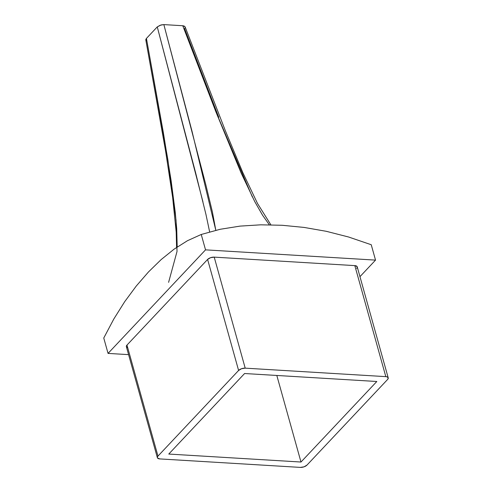 <?xml version="1.0" encoding="UTF-8"?>
<svg xmlns="http://www.w3.org/2000/svg" width="492" height="492" viewBox="0 0 492 492"><rect width="100%" height="100%" fill="white"/><g stroke="black" fill="none" stroke-linecap="round" stroke-linejoin="round"><path stroke-width="0.74" d="M359.959 276.658L375.531 260.114L205.533 249.856L108.055 353.404L128.59 354.64L108.055 353.404L103.757 338.022L108.055 353.404L205.533 249.856L201.24 234.475L205.533 249.856L375.531 260.114L371.239 244.733L375.531 260.114L359.959 276.658M127.342 347.604L126.499 346.971M126.339 346.546L126.973 345.083L207.606 259.438L210.539 257.703L214.211 257.132L354.824 265.618L357.087 266.547L357.217 267.433L356.614 268.429M103.757 338.022L113.855 318.933L124.722 301.639L136.29 286L148.504 271.928L161.13 259.604L174.113 249.143L187.483 240.699L201.24 234.475L220.188 229.278L240.059 226.111L260.766 224.819L282.242 225.287L304.087 227.427L326.196 231.289L348.582 237.003L371.239 244.733L348.582 237.003L326.196 231.289L304.087 227.427L282.242 225.287L260.766 224.819L240.059 226.111L220.188 229.278L201.24 234.475L187.483 240.699L174.113 249.143L161.13 259.604L148.504 271.928L136.29 286L124.722 301.639L113.855 318.933L103.757 338.022M238.602 370.458L157.969 456.102L157.366 457.105L157.495 457.984L159.759 458.913L300.372 467.4L304.044 466.828L306.977 465.094L387.61 379.449L388.243 377.985L387.241 376.927L385.82 376.638L245.207 368.151L241.535 368.723L238.602 370.458L157.969 456.102L126.973 345.083L207.606 259.438L238.602 370.458A4.981 2.276 -15.6 0 1 245.207 368.151L214.211 257.132L354.824 265.618L385.82 376.638L245.207 368.151L214.211 257.132A4.981 2.276 164.4 0 0 207.606 259.438L238.602 370.458M244.592 373.52L376.811 381.497L300.987 462.031L168.768 454.054L244.592 373.52L168.768 454.054L300.987 462.031L376.811 381.497L244.592 373.52M157.366 457.695A4.981 2.276 -15.6 0 1 157.969 456.102L126.973 345.083A4.981 2.276 164.4 0 0 126.37 346.682L157.366 457.695A4.981 2.276 -15.6 0 0 159.759 458.913L300.372 467.4A4.981 2.276 -15.6 0 0 306.977 465.094L387.61 379.449A4.981 2.276 -15.6 0 0 388.213 377.856A4.981 2.276 -15.6 0 0 385.82 376.638L354.824 265.618A4.981 2.276 164.4 0 1 357.217 266.836L388.213 377.856M276.818 375.464L300.987 462.031L276.818 375.464M218.755 117.25L184.555 28.548L185.164 27.564M185.201 27.122L184.192 26.051L182.766 25.738L163.861 24.6L161.136 24.932L157.268 26.9L146.431 38.413L145.81 39.92M209.641 231.88L205.957 214.444L195.656 172.92L157.268 26.9L146.431 38.413L145.835 39.428L145.97 40.369L146.8 40.947M168.602 282.346L177.028 251.461L176.056 220.373L167.815 159.328L146.431 38.413L163.436 133.111L171.124 180.675L175.287 212.605L176.708 228.712L177.2 246.984M269.333 224.801L262.543 215.201L254.702 201.511L241.117 172.975L216.966 114.445L182.766 25.738L163.861 24.6L205.84 184.832L212.452 212.181L215.81 230.274L192.034 131.321L163.861 24.6L160.214 25.24L157.268 26.9L202.944 201.849M270.871 224.826L257.519 203.497L242.882 172.747L225.299 130.571L185.053 26.734L182.766 25.738L216 112.084L252.365 196.978M176.579 247.408L176.197 232.107L172.655 197.513L165.687 151.634L145.816 39.957"/></g></svg>
